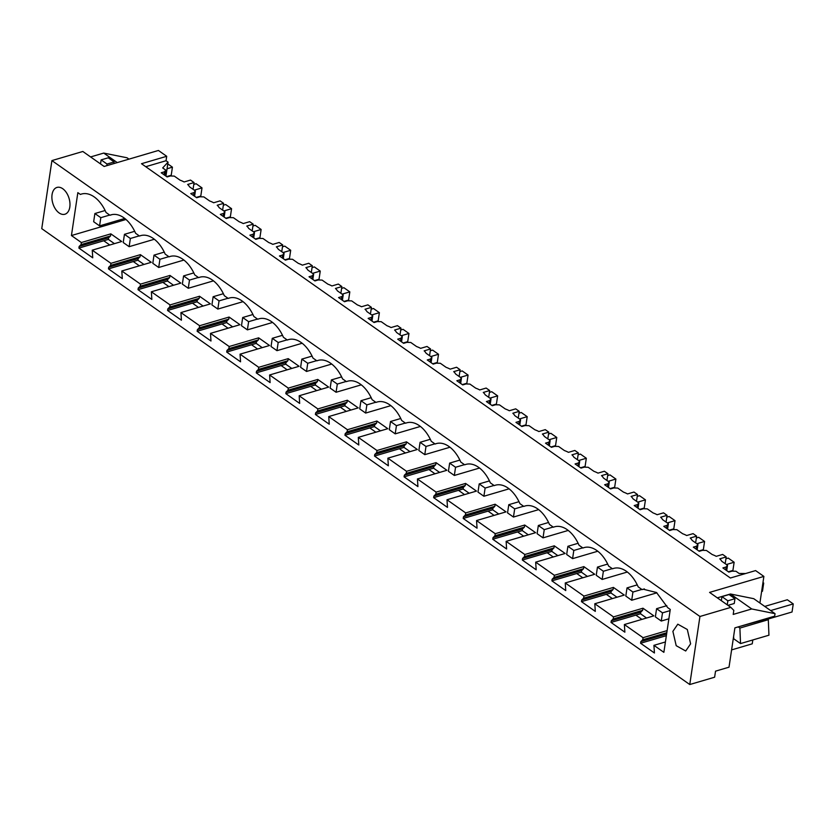 <?xml version="1.0" encoding="UTF-8"?>
<svg xmlns="http://www.w3.org/2000/svg" width="835" height="835" viewBox="0 0 835 835"><rect width="100%" height="100%" fill="white"/><g stroke="black" fill="none" stroke-linecap="round" stroke-linejoin="round"><path stroke-width="1.25" d="M759.902 603.006L763.879 576.411L755.602 570.587L730.385 578.008L141.491 163.712L166.708 156.291L158.431 150.467L104.124 166.457L82.842 151.479L51.916 160.591L41.75 228.644L689.762 684.533L714.624 677.216L715.532 671.163L729.018 667.186L734.894 627.868L774.671 616.157L775.037 613.662L753.754 598.685L730.458 593.988L717.328 597.85M165.956 176.122L168.044 162.136L162.689 167.939L165.821 170.142L164.443 171.822L161.207 172.772L167.115 176.936L170.361 175.976L174.285 176.101L180.089 180.183A18.641 8.997 8.5 0 1 184.107 181.967L190.516 180.078L192.29 181.32L194.064 182.573L187.656 184.462A18.641 8.997 8.5 0 1 189.587 186.863L195.39 190.944L194.012 192.624L190.766 193.574L196.684 197.738L199.92 196.778L203.844 196.893L209.648 200.974A18.641 8.997 8.5 0 1 213.666 202.759L220.085 200.87L223.634 203.364L217.215 205.253A18.641 8.997 8.5 0 1 219.146 207.654L224.949 211.735L223.571 213.416L220.325 214.376L226.243 218.53L229.489 217.58L233.414 217.695L239.217 221.776A18.641 8.997 8.5 0 1 243.235 223.561L249.644 221.672L251.418 222.914L253.193 224.166L246.774 226.055A18.641 8.997 8.5 0 1 248.705 228.456L254.508 232.537L253.141 234.218L249.895 235.167L255.802 239.332L259.048 238.372L262.973 238.486L268.776 242.567A18.641 8.997 8.5 0 1 272.795 244.363L279.203 242.474L280.977 243.716L282.752 244.968L276.343 246.857A18.641 8.997 8.5 0 1 278.274 249.258L284.077 253.339L282.7 255.009L279.454 255.969L285.372 260.123L288.607 259.174L292.532 259.288L298.335 263.369A18.641 8.997 8.5 0 1 302.353 265.154L308.773 263.265L312.321 265.76L305.902 267.649A18.641 8.997 8.5 0 1 307.833 270.049L313.636 274.13L312.259 275.811L309.023 276.761L314.931 280.925L318.177 279.965L322.101 280.09L327.904 284.171A18.641 8.997 8.5 0 1 331.923 285.956L338.332 284.067L340.106 285.309L341.88 286.562L335.461 288.451A18.641 8.997 8.5 0 1 337.403 290.851L343.206 294.932L341.828 296.613L338.582 297.563L344.49 301.727L347.736 300.767L351.66 300.882L357.464 304.963A18.641 8.997 8.5 0 1 361.482 306.748L367.901 304.858L371.439 307.353L365.031 309.242A18.641 8.997 8.5 0 1 366.962 311.643L372.765 315.724L371.387 317.404L368.141 318.365L374.059 322.519L377.295 321.569L381.23 321.684L387.033 325.765A18.641 8.997 8.5 0 1 391.041 327.55L397.46 325.66L401.009 328.155L394.59 330.044A18.641 8.997 8.5 0 1 396.521 332.445L402.324 336.526L400.946 338.206L397.711 339.156L403.618 343.321L406.864 342.36L410.789 342.475L416.592 346.556A18.641 8.997 8.5 0 1 420.61 348.352L427.019 346.462L428.793 347.704L430.568 348.957L424.159 350.846A18.641 8.997 8.5 0 1 426.09 353.247L431.893 357.328L430.516 358.998L427.269 359.958L433.177 364.112L436.423 363.162L440.348 363.277L446.151 367.358A18.641 8.997 8.5 0 1 450.169 369.143L456.588 367.254L460.137 369.748L453.718 371.638A18.641 8.997 8.5 0 1 455.649 374.038L461.452 378.119L460.075 379.8L456.828 380.75L462.747 384.914L465.993 383.954L469.917 384.079L475.72 388.16A18.641 8.997 8.5 0 1 479.728 389.945L486.147 388.056L487.922 389.298L489.696 390.55L483.277 392.44A18.641 8.997 8.5 0 1 485.208 394.84L491.011 398.921L489.634 400.602L486.398 401.552L492.306 405.716L495.552 404.756L499.476 404.871L505.279 408.952A18.641 8.997 8.5 0 1 509.298 410.736L515.706 408.847L519.255 411.352L512.847 413.231A18.641 8.997 8.5 0 1 514.777 415.632L520.581 419.713L519.203 421.393L515.957 422.353L521.875 426.508L525.111 425.558L529.035 425.673L534.838 429.754A18.641 8.997 8.5 0 1 538.857 431.538L545.276 429.649L548.825 432.144L542.406 434.033A18.641 8.997 8.5 0 1 544.337 436.434L550.14 440.515L548.762 442.195L545.516 443.145L551.434 447.309L554.68 446.349L558.605 446.464L564.408 450.556A18.641 8.997 8.5 0 1 568.426 452.34L574.835 450.451L576.609 451.693L578.384 452.946L571.965 454.835A18.641 8.997 8.5 0 1 573.895 457.236L579.699 461.317L578.331 462.987L575.085 463.947L580.993 468.101L584.239 467.151L588.164 467.266L593.967 471.347A18.641 8.997 8.5 0 1 597.985 473.132L604.394 471.243L607.943 473.737L601.534 475.626A18.641 8.997 8.5 0 1 603.465 478.027L609.268 482.108L607.89 483.789L604.644 484.749L610.562 488.903L613.798 487.953L617.723 488.068L623.526 492.149A18.641 8.997 8.5 0 1 627.544 493.934L633.963 492.045L635.738 493.287L637.512 494.539L631.093 496.428A18.641 8.997 8.5 0 1 633.024 498.829L638.827 502.91L637.449 504.59L634.214 505.54L640.121 509.705L643.367 508.745L647.292 508.859L653.095 512.94A18.641 8.997 8.5 0 1 657.114 514.725L663.522 512.836L667.071 515.341L660.652 517.23A18.641 8.997 8.5 0 1 662.593 519.62L668.397 523.712L667.019 525.382L663.773 526.342L669.68 530.496L672.927 529.547L676.851 529.661L682.654 533.742A18.641 8.997 8.5 0 1 686.673 535.527L693.092 533.638L696.63 536.133L690.221 538.022A18.641 8.997 8.5 0 1 692.152 540.422L697.956 544.503L696.578 546.184L693.332 547.134L699.25 551.298L702.485 550.338L706.42 550.453L712.224 554.544A18.641 8.997 8.5 0 1 716.232 556.329L722.651 554.44L724.425 555.682L726.199 556.935L719.78 558.824A18.641 8.997 8.5 0 1 721.711 561.224L727.515 565.305L726.137 566.975L722.901 567.936L728.809 572.09L732.055 571.14L735.979 571.255L739.121 573.468L745.572 573.53M168.044 162.136L166.04 160.727L145.749 166.708M775.037 613.662L751.74 608.966L733.203 614.424L733.808 610.364L730.855 607.369L699.939 616.481L51.916 160.591M730.855 607.369L709.573 592.401L763.879 576.411M641.927 619.382L635.884 615.134L640.497 613.767L646.541 618.015M612.358 598.58L606.325 594.332L610.938 592.975L616.981 597.223M582.799 577.778L576.755 573.53L581.379 572.173L587.412 576.421M553.24 556.987L547.196 552.739L551.81 551.382L557.853 555.63M523.67 536.185L517.637 531.937L522.251 530.58L528.294 534.828M494.111 515.393L488.068 511.145L492.692 509.778L498.725 514.026M464.552 494.591L458.509 490.343L463.122 488.986L469.166 493.234M434.983 473.789L428.95 469.541L433.563 468.184L439.607 472.433M405.424 452.998L399.38 448.75L404.004 447.383L410.037 451.641M375.865 432.196L369.821 427.948L374.435 426.591L380.478 430.839M346.295 411.404L340.262 407.156L344.876 405.789L350.909 410.037M316.736 390.603L310.693 386.355L315.306 384.998L321.35 389.246M287.167 369.801L281.134 365.553L285.747 364.196L291.791 368.444M257.608 349.009L251.565 344.761L256.188 343.394L262.221 347.642M228.049 328.207L222.006 323.959L226.619 322.602L232.662 326.85M198.48 307.416L192.447 303.157L197.06 301.8L203.103 306.048M168.921 286.614L162.877 282.366L167.501 281.009L173.534 285.257M139.362 265.812L133.318 261.564L137.932 260.207L143.975 264.455M109.792 245.02L103.759 240.772L108.373 239.405L114.416 243.653M731.606 649.901L752.241 643.827L752.815 639.954M666.236 636.479L665.453 635.926L666.361 635.654M726.137 566.975L725.698 569.908M727.515 565.305L726.721 570.629M726.199 556.935L725.187 563.667M194.064 182.573L193.062 189.305M223.634 203.364L222.621 210.107M253.193 224.166L252.191 230.898M282.752 244.968L281.75 251.7M312.321 265.76L311.309 272.492M341.88 286.562L340.878 293.294M371.439 307.353L370.437 314.096M401.009 328.155L399.996 334.887M430.568 348.957L429.566 355.689M460.137 369.748L459.125 376.481M489.696 390.55L488.684 397.283M519.255 411.352L518.253 418.084M548.825 432.144L547.812 438.876M578.384 452.946L577.382 459.678M607.943 473.737L606.941 480.48M637.512 494.539L636.5 501.271M667.071 515.341L666.069 522.073M696.63 536.133L695.628 542.865M699.939 616.481L689.762 684.533M672.885 631.354L676.204 645.685L685.702 650.997L690.618 643.827L687.309 629.496L677.801 624.183L672.885 631.354M125.991 219.48L71.434 235.543L81.36 242.536L81.047 244.634L79.137 246.471L78.897 248.089L92.737 257.817L92.247 250.187L110.93 263.328L140.395 254.654L151.281 262.305L121.806 270.989L140.489 284.13L169.964 275.446L180.84 283.107L151.365 291.78L170.048 304.921L199.523 296.248L210.399 303.898L180.934 312.582L199.617 325.723L229.082 317.049L239.969 324.7L210.493 333.374L229.176 346.525L258.652 337.841L269.528 345.492L240.052 354.176L258.735 367.317L288.211 358.643L299.087 366.294L269.621 374.978L288.305 388.118L317.78 379.434L328.656 387.096L299.18 395.769L317.864 408.92L347.339 400.236L358.215 407.887L328.739 416.571L347.433 429.712L376.898 421.038L387.784 428.689L358.309 437.363L376.992 450.514L406.468 441.83L417.343 449.48L387.868 458.164L406.551 471.305L436.027 462.632L446.902 470.282L417.437 478.966L436.12 492.107L465.586 483.423L476.472 491.084L446.996 499.758L465.68 512.909L495.155 504.225L506.031 511.876L476.555 520.56L495.238 533.701L524.714 525.027L535.59 532.678L506.125 541.351L524.808 554.503L554.273 545.819L565.159 553.469L535.684 562.153L554.367 575.294L583.842 566.621L594.718 574.271L565.243 582.955L583.926 596.096L613.401 587.412L624.277 595.073L594.812 603.747L613.495 616.898L642.971 608.214L653.847 615.865L624.371 624.549L643.054 637.69L667.113 630.602M71.434 235.543L77.843 192.655L80.39 194.44A30.759 18.683 73.6 0 1 81.527 194.044A30.759 18.683 73.6 0 1 106.035 212.487L109.949 215.242A30.759 18.683 73.6 0 1 111.086 214.845A30.759 18.683 73.6 0 1 135.604 233.289L139.518 236.044A30.759 18.683 73.6 0 1 140.645 235.637A30.759 18.683 73.6 0 1 165.163 254.08L169.077 256.836A30.759 18.683 73.6 0 1 170.215 256.439A30.759 18.683 73.6 0 1 194.722 274.882L198.636 277.637A30.759 18.683 73.6 0 1 199.774 277.23A30.759 18.683 73.6 0 1 224.291 295.684L228.205 298.429A30.759 18.683 73.6 0 1 229.343 298.032A30.759 18.683 73.6 0 1 253.85 316.475L257.764 319.231A30.759 18.683 73.6 0 1 258.902 318.834A30.759 18.683 73.6 0 1 283.409 337.277L287.323 340.033A30.759 18.683 73.6 0 1 288.461 339.626A30.759 18.683 73.6 0 1 312.979 358.079L316.893 360.824A30.759 18.683 73.6 0 1 318.031 360.428A30.759 18.683 73.6 0 1 342.538 378.871L346.452 381.626A30.759 18.683 73.6 0 1 347.59 381.219A30.759 18.683 73.6 0 1 372.107 399.673L376.011 402.418A30.759 18.683 73.6 0 1 377.149 402.021A30.759 18.683 73.6 0 1 401.666 420.464L405.58 423.22A30.759 18.683 73.6 0 1 406.718 422.823A30.759 18.683 73.6 0 1 431.225 441.266L435.139 444.022A30.759 18.683 73.6 0 1 436.277 443.615A30.759 18.683 73.6 0 1 460.795 462.068L464.709 464.813A30.759 18.683 73.6 0 1 465.836 464.417A30.759 18.683 73.6 0 1 490.354 482.86L494.268 485.615A30.759 18.683 73.6 0 1 495.405 485.208A30.759 18.683 73.6 0 1 519.913 503.662L523.827 506.417A30.759 18.683 73.6 0 1 524.964 506.01A30.759 18.683 73.6 0 1 549.482 524.453L553.396 527.209A30.759 18.683 73.6 0 1 554.534 526.812A30.759 18.683 73.6 0 1 579.041 545.255L582.955 548.01A30.759 18.683 73.6 0 1 584.093 547.603A30.759 18.683 73.6 0 1 608.6 566.057L612.514 568.802A30.759 18.683 73.6 0 1 613.652 568.405A30.759 18.683 73.6 0 1 638.17 586.848L642.084 589.604L643.221 589.207L656.508 592.516L667.729 607.65L670.275 609.446L663.867 652.333L653.93 645.34L654.431 652.98L640.591 643.253L640.831 641.635L642.741 639.787L643.054 637.69M624.371 624.549L624.862 632.178L611.032 622.451L611.272 620.833L613.182 618.996L613.495 616.898M594.812 603.747L595.303 611.387L581.463 601.649L581.703 600.041L583.613 598.194L583.926 596.096M565.243 582.955L565.744 590.585L551.904 580.857L552.144 579.24L554.054 577.392L554.367 575.294M535.684 562.153L536.174 569.794L522.345 560.055L522.585 558.438L524.495 556.601L524.808 554.503M506.125 541.351L506.615 548.992L492.775 539.253L493.015 537.646L494.925 535.799L495.238 533.701M476.555 520.56L477.046 528.19L463.216 518.462L463.456 516.844L465.366 515.007L465.68 512.909M446.996 499.758L447.487 507.398L433.657 497.66L433.897 496.053L435.807 494.205L436.12 492.107M417.437 478.966L417.928 486.596L404.088 476.868L404.328 475.251L406.238 473.403L406.551 471.305M387.868 458.164L388.358 465.805L374.529 456.067L374.769 454.449L376.679 452.612L376.992 450.514M358.309 437.363L358.799 445.003L344.959 435.265L345.21 433.657L347.109 431.81L347.433 429.712M328.739 416.571L329.24 424.201L315.4 414.473L315.64 412.855L317.55 411.018L317.864 408.92M299.18 395.769L299.671 403.409L285.841 393.671L286.081 392.064L287.992 390.216L288.305 388.118M269.621 374.978L270.112 382.607L256.272 372.88L256.512 371.262L258.422 369.414L258.735 367.317M240.052 354.176L240.553 361.816L226.713 352.078L226.953 350.46L228.863 348.623L229.176 346.525M210.493 333.374L210.984 341.014L197.154 331.276L197.394 329.668L199.304 327.821L199.617 325.723M180.934 312.582L181.425 320.212L167.584 310.484L167.825 308.867L169.735 307.03L170.048 304.921M151.365 291.78L151.855 299.421L138.025 289.682L138.266 288.065L140.176 286.228L140.489 284.13M121.806 270.989L122.296 278.619L108.466 268.891L108.707 267.273L110.617 265.426L110.93 263.328M69.806 207.07A13.976 8.486 73.6 0 1 64.879 214.24A13.976 8.486 73.6 0 1 55.381 208.927A13.976 8.486 73.6 0 1 52.062 194.597A13.976 8.486 73.6 0 1 56.989 187.426A13.976 8.486 73.6 0 1 66.487 192.739A13.976 8.486 73.6 0 1 69.806 207.07M768.304 619.706L739.894 628.077L740.53 643.576L768.941 635.205L768.304 619.706L767.146 618.37M751.74 608.966L730.458 593.988M727.974 605.344L734.247 603.496L734.967 598.705L727.859 600.793L721.951 596.639L729.049 594.551L734.967 598.705M640.831 641.635L666.601 634.047M640.591 643.253L665.453 635.926M81.36 242.536L110.836 233.852L121.712 241.503L92.247 250.187M653.93 645.34L665.422 641.969M642.741 639.787L666.8 632.7M644.39 588.925L642.084 589.604M767.083 618.85L738.745 626.741M739.894 628.077L738.672 627.21M740.53 643.576L733.715 638.775L733.61 636.447M164.443 171.822L164.015 174.755M165.821 170.142L165.027 175.465M166.708 156.291L166.04 160.727M128.976 159.141L127.024 157.773L103.728 153.076L90.597 156.938M108.373 239.405L108.613 237.798L110.523 235.95L110.836 233.852M79.137 246.471L108.613 237.798M78.897 248.089L103.759 240.772M117.255 162.595L103.728 153.076M81.047 244.634L110.523 235.95M112.255 214.564L109.949 215.242M696.578 546.184L696.139 549.106M697.956 544.503L697.162 549.827M640.497 613.767L640.748 612.159L642.647 610.312L642.971 608.214M611.272 620.833L640.748 612.159M611.032 622.451L635.884 615.134M613.182 618.996L642.647 610.312M667.019 525.382L666.58 528.315M668.397 523.712L667.593 529.035M610.938 592.975L611.178 591.357L613.088 589.52L613.401 587.412M581.703 600.041L611.178 591.357M581.463 601.649L606.325 594.332M583.613 598.194L613.088 589.52M637.449 504.59L637.011 507.513M638.827 502.91L638.034 508.233M581.379 572.173L581.619 570.555L583.529 568.718L583.842 566.621M552.144 579.24L581.619 570.555M551.904 580.857L576.755 573.53M554.054 577.392L583.529 568.718M607.89 483.789L607.452 486.721M609.268 482.108L608.475 487.431M551.81 551.382L552.06 549.764L553.96 547.917L554.273 545.819M522.585 558.438L552.06 549.764M522.345 560.055L547.196 552.739M524.495 556.601L553.96 547.917M578.331 462.987L577.893 465.92M579.699 461.317L578.905 466.64M522.251 530.58L522.491 528.962L524.401 527.125L524.714 525.027M493.015 537.646L522.491 528.962M492.775 539.253L517.637 531.937M494.925 535.799L524.401 527.125M548.762 442.195L548.324 445.118M550.14 440.515L549.346 445.838M492.692 509.778L492.932 508.171L494.842 506.323L495.155 504.225M463.456 516.844L492.932 508.171M463.216 518.462L488.068 511.145M465.366 515.007L494.842 506.323M519.203 421.393L518.765 424.326M520.581 419.713L519.777 425.036M463.122 488.986L463.362 487.369L465.272 485.521L465.586 483.423M433.897 496.053L463.362 487.369M433.657 497.66L458.509 490.343M435.807 494.205L465.272 485.521M489.634 400.602L489.206 403.524M491.011 398.921L490.218 404.244M433.563 468.184L433.803 466.567L435.713 464.73L436.027 462.632M404.328 475.251L433.803 466.567M404.088 476.868L428.95 469.541M406.238 473.403L435.713 464.73M460.075 379.8L459.636 382.733M461.452 378.119L460.659 383.442M404.004 447.383L404.244 445.775L406.154 443.928L406.468 441.83M374.769 454.449L404.244 445.775M374.529 456.067L399.38 448.75M376.679 452.612L406.154 443.928M430.516 358.998L430.077 361.931M431.893 357.328L431.09 362.651M374.435 426.591L374.675 424.973L376.585 423.136L376.898 421.038M345.21 433.657L374.675 424.973M344.959 435.265L369.821 427.948M347.109 431.81L376.585 423.136M400.946 338.206L400.508 341.129M402.324 336.526L401.531 341.849M344.876 405.789L345.116 404.182L347.026 402.334L347.339 400.236M315.64 412.855L345.116 404.182M315.4 414.473L340.262 407.156M317.55 411.018L347.026 402.334M371.387 317.404L370.949 320.337M372.765 315.724L371.972 321.047M315.306 384.998L315.557 383.38L317.457 381.532L317.78 379.434M286.081 392.064L315.557 383.38M285.841 393.671L310.693 386.355M287.992 390.216L317.457 381.532M341.828 296.613L341.39 299.535M343.206 294.932L342.402 300.256M285.747 364.196L285.988 362.578L287.898 360.741L288.211 358.643M256.512 371.262L285.988 362.578M256.272 372.88L281.134 365.553M258.422 369.414L287.898 360.741M312.259 275.811L311.82 278.744M313.636 274.13L312.843 279.454M256.188 343.394L256.428 341.786L258.339 339.939L258.652 337.841M226.953 350.46L256.428 341.786M226.713 352.078L251.565 344.761M228.863 348.623L258.339 339.939M282.7 255.009L282.261 257.942M284.077 253.339L283.284 258.662M226.619 322.602L226.87 320.984L228.769 319.147L229.082 317.049M197.394 329.668L226.87 320.984M197.154 331.276L222.006 323.959M199.304 327.821L228.769 319.147M253.141 234.218L252.702 237.14M254.508 232.537L253.715 237.86M197.06 301.8L197.3 300.193L199.21 298.345L199.523 296.248M167.825 308.867L197.3 300.193M167.584 310.484L192.447 303.157M169.735 307.03L199.21 298.345M223.571 213.416L223.133 216.349M224.949 211.735L224.156 217.058M167.501 281.009L167.741 279.391L169.651 277.544L169.964 275.446M138.266 288.065L167.741 279.391M138.025 289.682L162.877 282.366M140.176 286.228L169.651 277.544M194.012 192.624L193.574 195.547M195.39 190.944L194.597 196.267M137.932 260.207L138.172 258.589L140.082 256.752L140.395 254.654M108.707 267.273L138.172 258.589M108.466 268.891L133.318 261.564M110.617 265.426L140.082 256.752M727.859 600.793L727.254 604.832M770.653 610.573L793.25 603.924L792.039 611.992L767.584 619.205M764.745 606.419L787.342 599.76L793.25 603.924M721.346 600.678L721.951 596.639M114.144 161.948L107.037 164.046L101.129 159.882L108.226 157.794L114.144 161.948L113.904 163.576M107.037 164.046L106.796 165.674M167.052 168.754L172.427 167.167L171.227 175.246L166.635 176.592M100.524 163.921L101.129 159.882M172.427 167.167L167.783 163.9M661.268 621.042L662.499 612.848L656.581 608.684L655.36 616.877L661.268 621.042L668.877 618.798M656.581 608.684L666.821 605.678M761.624 591.493L762.48 591.243L763.701 583.049L762.96 582.527M662.499 612.848L670.108 610.604M762.846 583.3L763.701 583.049M631.709 600.24L632.93 592.046L627.022 587.892L625.801 596.086L631.709 600.24L656.905 592.819M627.022 587.892L637.262 584.876M725.928 558.761L728.224 558.083L734.142 562.247L732.911 570.441L728.36 571.777M632.93 592.046L641.833 589.427M726.408 564.523L734.142 562.247M602.15 579.448L603.371 571.255L597.463 567.09L596.232 575.284L602.15 579.448L627.346 572.027M597.463 567.09L607.692 564.074M696.359 537.97L698.665 537.291L704.573 541.445L703.352 549.639L698.801 550.985M603.371 571.255L612.274 568.635M696.849 543.721L704.573 541.445M572.58 558.646L573.812 550.453L567.894 546.299L566.673 554.492L572.58 558.646L597.787 551.225M567.894 546.299L578.133 543.282M666.8 517.168L669.096 516.489L675.014 520.654L673.782 528.847L669.242 530.183M573.812 550.453L582.705 547.833M667.28 522.929L675.014 520.654M543.021 537.855L544.243 529.651L538.335 525.497L537.114 533.69L543.021 537.855L568.217 530.434M538.335 525.497L548.564 522.48M637.23 496.366L639.537 495.698L645.445 499.852L644.223 508.045L639.673 509.392M544.243 529.651L553.146 527.031M637.721 502.127L645.445 499.852M513.462 517.053L514.684 508.859L508.776 504.695L507.544 512.888L513.462 517.053L538.659 509.632M508.776 504.695L519.005 501.689M607.671 475.574L609.978 474.896L615.886 479.05L614.664 487.254L610.114 488.59M514.684 508.859L523.576 506.24M608.162 481.336L615.886 479.05M483.893 496.251L485.125 488.058L479.207 483.903L477.985 492.097L483.893 496.251L509.099 488.83M479.207 483.903L489.446 480.887M578.112 454.772L580.409 454.094L586.327 458.258L585.095 466.452L580.544 467.788M485.125 488.058L494.017 485.438M578.592 460.534L586.327 458.258M454.334 475.459L455.555 467.266L449.647 463.101L448.416 471.295L454.334 475.459L479.53 468.038M449.647 463.101L459.876 460.085M548.543 433.981L550.849 433.302L556.757 437.457L555.536 445.65L550.985 446.996M455.555 467.266L464.458 464.646M549.033 439.732L556.757 437.457M424.775 454.658L425.996 446.464L420.078 442.299L418.857 450.503L424.775 454.658L449.971 447.236M420.078 442.299L430.317 439.293M518.984 413.179L521.28 412.5L527.198 416.665L525.977 424.858L521.426 426.194M425.996 446.464L434.889 443.844M519.464 418.94L527.198 416.665M395.205 433.856L396.437 425.662L390.519 421.508L389.298 429.701L395.205 433.856L420.402 426.445M390.519 421.508L400.758 418.492M489.425 392.377L491.721 391.709L497.639 395.863L496.408 404.056L491.857 405.392M396.437 425.662L405.33 423.042M489.905 398.138L497.639 395.863M365.647 413.064L366.868 404.871L360.96 400.706L359.728 408.899L365.647 413.064L390.843 405.643M360.96 400.706L371.189 397.69M459.855 371.585L462.162 370.907L468.07 375.061L466.848 383.265L462.298 384.601M366.868 404.871L375.771 402.251M460.346 377.347L468.07 375.061M336.077 392.262L337.309 384.069L331.391 379.915L330.169 388.108L336.077 392.262L361.284 384.841M331.391 379.915L341.63 376.898M430.296 350.783L432.593 350.105L438.511 354.27L437.289 362.463L432.739 363.799M337.309 384.069L346.201 381.449M430.776 356.545L438.511 354.27M306.518 371.471L307.739 363.277L301.832 359.113L300.61 367.306L306.518 371.471L331.714 364.05M301.832 359.113L312.071 356.096M400.737 329.992L403.034 329.314L408.952 333.468L407.72 341.661L403.169 343.008M307.739 363.277L316.642 360.657M401.217 335.743L408.952 333.468M276.959 350.669L278.18 342.475L272.273 338.311L271.041 346.515L276.959 350.669L302.155 343.248M272.273 338.311L282.501 335.305M371.168 309.19L373.475 308.512L379.382 312.676L378.161 320.87L373.61 322.206M278.18 342.475L287.083 339.855M371.658 314.952L379.382 312.676M247.39 329.867L248.621 321.673L242.703 317.519L241.482 325.713L247.39 329.867L272.596 322.446M242.703 317.519L252.942 314.503M341.609 288.388L343.905 287.71L349.823 291.874L348.592 300.068L344.051 301.404M248.621 321.673L257.514 319.053M342.089 294.15L349.823 291.874M217.831 309.075L219.052 300.882L213.144 296.717L211.923 304.911L217.831 309.075L243.027 301.654M213.144 296.717L223.373 293.701M312.039 267.597L314.346 266.918L320.254 271.072L319.033 279.266L314.482 280.612M219.052 300.882L227.955 298.262M312.53 273.348L320.254 271.072M188.272 288.273L189.493 280.08L183.585 275.926L182.354 284.119L188.272 288.273L213.468 280.852M183.585 275.926L193.814 272.909M282.48 246.795L284.787 246.116L290.695 250.281L289.474 258.474L284.923 259.81M189.493 280.08L198.386 277.46M282.971 252.556L290.695 250.281M158.702 267.482L159.934 259.288L154.016 255.124L152.795 263.317L158.702 267.482L183.909 260.061M154.016 255.124L164.255 252.107M252.921 226.003L255.218 225.325L261.136 229.479L259.904 237.672L255.353 239.019M159.934 259.288L168.827 256.658M253.402 231.754L261.136 229.479M129.143 246.68L130.364 238.486L124.457 234.322L123.225 242.515L129.143 246.68L154.339 239.259M124.457 234.322L134.685 231.316M223.352 205.201L225.659 204.523L231.566 208.687L230.345 216.881L225.794 218.217M130.364 238.486L139.268 235.867M223.843 210.963L231.566 208.687M99.584 225.878L100.805 217.684L94.887 213.53L93.666 221.724L99.584 225.878L124.78 218.457M94.887 213.53L105.126 210.514M193.793 184.399L196.089 183.721L202.007 187.885L200.786 196.079L196.235 197.415M100.805 217.684L109.698 215.065M194.273 190.161L202.007 187.885"/></g></svg>
